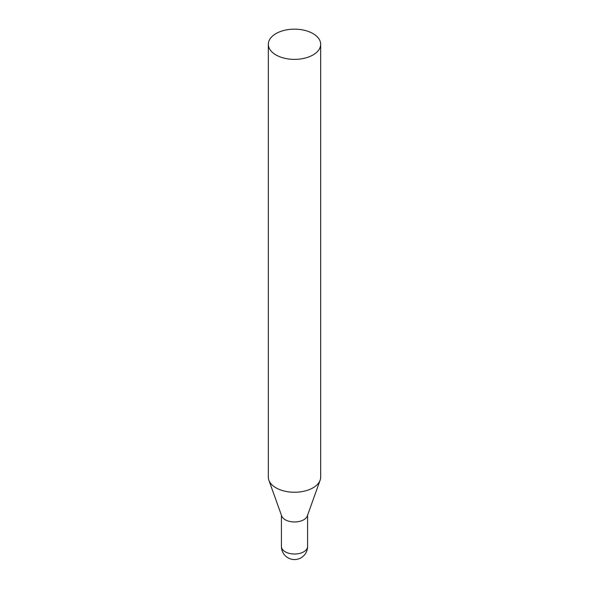 <?xml version="1.0" encoding="UTF-8"?>
<svg xmlns="http://www.w3.org/2000/svg" width="589" height="589" viewBox="0 0 589 589"><rect width="100%" height="100%" fill="white"/><g stroke="black" fill="none" stroke-linecap="round" stroke-linejoin="round"><path stroke-width="0.88" d="M313.009 33.588A26.174 15.108 180 0 1 320.674 44.271A26.174 15.108 180 0 1 294.5 59.379A26.174 15.108 180 0 1 268.326 44.271A26.174 15.108 180 0 1 284.487 30.311A26.174 15.108 180 0 1 313.009 33.588M320.674 44.271L320.674 477.149A26.174 15.108 180 0 1 320.129 480.212A26.174 15.108 180 0 1 294.5 492.257A26.174 15.108 180 0 1 268.871 480.212A26.174 15.108 180 0 1 268.326 477.149L268.326 44.271M320.129 480.212L307.318 515.942A13.083 7.554 180 0 1 294.5 521.964A13.083 7.554 180 0 1 281.682 515.942L268.871 480.212M307.583 546.459A13.083 7.554 180 0 1 294.5 554.021A13.083 7.554 180 0 1 281.417 546.459A13.083 13.083 0 0 0 294.5 559.55A13.083 13.083 0 0 0 307.583 546.459L307.583 515.191M281.417 515.191L281.417 546.459"/></g></svg>
